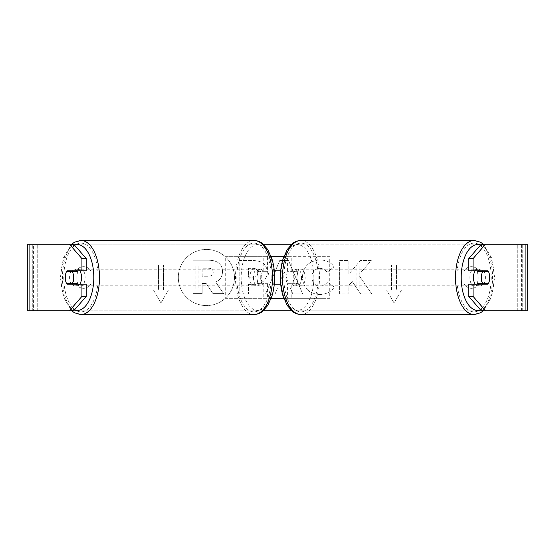 <?xml version="1.0" encoding="UTF-8"?>
<svg xmlns="http://www.w3.org/2000/svg" width="555" height="555" viewBox="0 0 555 555"><rect width="100%" height="100%" fill="white"/><g stroke="black" fill="none" stroke-linecap="round" stroke-linejoin="round"><path stroke-width="0.42" stroke-dasharray="2.77 2.08" d="M262.321 284.16L292.679 284.16A8.325 4.162 90 0 0 292.679 270.84L262.321 270.84A8.325 4.162 -90 0 0 260.656 277.5A8.325 4.162 -90 0 0 262.321 284.16L274.288 284.16M274.288 270.84L258.713 270.84A8.325 4.162 -90 0 0 257.048 277.5A8.325 4.162 -90 0 0 258.713 284.16M225.261 298.312L267.406 298.312L225.261 298.312L225.261 256.688L271.194 256.688M280.712 284.16L296.287 284.16A8.325 4.162 -90 0 0 296.287 270.84L280.712 270.84M263.798 284.16L263.798 298.312L271.194 298.312M283.806 298.312L329.739 298.312L329.739 256.688L326.132 256.688L326.132 298.312L287.594 298.312L287.594 284.16M283.806 256.688L329.739 256.688M267.406 284.16L267.406 298.312L291.202 298.312L291.202 284.16M263.798 270.84L263.798 256.688L326.132 256.688M287.594 270.84L287.594 256.688L291.202 256.688L291.202 270.84M329.739 298.312L326.132 298.312M228.868 298.312L228.868 256.688L225.261 256.688M228.868 256.688L267.406 256.688L267.406 270.84M262.321 270.84L258.713 270.84M292.679 284.16L296.287 284.16M292.679 270.84L296.287 270.84M79.865 270.84A8.325 4.162 -90 0 0 77.367 269.175A8.325 4.162 -90 0 0 73.204 277.5A8.325 4.162 -90 0 0 77.367 285.825A8.325 4.162 -90 0 0 79.865 284.16M71.984 284.16A8.325 4.162 -90 0 0 74.481 285.825A8.325 4.162 -90 0 0 76.978 284.16M77.457 283.327L66.461 283.327M66.461 271.673L77.457 271.673M76.978 270.84A8.325 4.162 -90 0 0 74.481 269.175A8.325 4.162 -90 0 0 71.984 270.84M253.448 277.5A8.325 4.162 -90 0 0 257.61 285.825A8.325 4.162 -90 0 0 261.773 277.5A8.325 4.162 -90 0 0 257.61 269.175A8.325 4.162 -90 0 0 253.448 277.5M257.61 285.825L260.489 285.825A8.325 4.162 90 0 0 263.465 283.327L267.787 283.327A8.325 4.162 -90 0 0 268.981 277.5A8.325 4.162 -90 0 0 267.787 271.673L263.465 271.673A8.325 4.162 90 0 0 260.489 269.175L257.61 269.175M260.489 269.175A8.325 4.162 90 0 0 257.52 271.673L261.842 271.673A8.325 4.162 -90 0 0 260.656 277.5A8.325 4.162 -90 0 0 261.842 283.327L257.52 283.327A8.325 4.162 90 0 0 260.489 285.825M267.787 283.327L261.842 283.327M261.842 271.673L267.787 271.673M257.52 271.673L263.465 271.673M263.465 283.327L257.52 283.327M249.84 277.5A8.325 4.162 -90 0 0 254.003 285.825A8.325 4.162 -90 0 0 258.165 277.5A8.325 4.162 -90 0 0 254.003 269.175A8.325 4.162 -90 0 0 249.84 277.5M76.805 277.5A8.325 4.162 -90 0 0 80.968 285.825A8.325 4.162 -90 0 0 85.13 277.5A8.325 4.162 -90 0 0 80.968 269.175A8.325 4.162 -90 0 0 76.805 277.5M98.159 277.5A34.382 17.191 -90 0 0 80.968 243.118A34.382 17.191 -90 0 0 63.776 277.5A34.382 17.191 -90 0 0 80.968 311.882A34.382 17.191 -90 0 0 98.159 277.5M271.194 277.5A34.382 17.191 -90 0 0 254.003 243.118A34.382 17.191 -90 0 0 236.812 277.5A34.382 17.191 -90 0 0 254.003 311.882A34.382 17.191 -90 0 0 271.194 277.5M206.398 249.424A28.076 28.076 0 0 0 178.322 277.5A28.076 28.076 0 0 0 206.398 305.576A28.076 28.076 0 0 0 234.481 277.5A28.076 28.076 0 0 0 206.398 249.424A28.076 28.076 0 0 0 178.322 277.5A28.076 28.076 0 0 0 206.398 305.576A28.076 28.076 0 0 0 234.481 277.5A28.076 28.076 0 0 0 206.398 249.424M29.089 310.8L37.74 310.8L27.75 310.8L32.745 310.8L27.75 310.8L27.75 244.2L69.437 244.2M263.285 310.8L71.685 310.8L63.325 297.015L60.363 277.5L63.325 257.985L71.685 244.2L263.285 244.2M291.715 244.2L527.25 244.2L522.255 244.2L527.25 244.2L527.25 310.8L517.26 310.8L525.911 310.8M485.563 310.8L69.437 310.8M291.715 310.8L483.315 310.8L491.675 297.015L494.637 277.5L491.675 257.985L483.315 244.2M334.283 287.032C331.481 291.701 326.569 294.205 319.534 294.545C309.052 293.782 303.328 288.038 302.364 277.327L302.364 277.229C303.169 266.608 309.024 260.836 319.916 259.913C326.548 260.184 331.259 262.501 334.048 266.858L327.096 272.234C325.313 269.751 322.892 268.447 319.819 268.336C314.845 268.842 312.194 271.777 311.875 277.139L311.875 277.229C312.194 282.696 314.845 285.659 319.819 286.13C323.065 285.991 325.57 284.646 327.339 282.086L334.283 287.032C331.481 291.701 326.569 294.205 319.534 294.545C309.052 293.782 303.328 288.038 302.364 277.327L302.364 277.229C303.169 266.608 309.024 260.836 319.916 259.913C326.548 260.184 331.259 262.501 334.048 266.858L327.096 272.234C325.313 269.751 322.892 268.447 319.819 268.336C314.845 268.842 312.194 271.777 311.875 277.139L311.875 277.229C312.194 282.696 314.845 285.659 319.819 286.13C323.065 285.991 325.57 284.646 327.339 282.086L334.283 287.032M267.309 272.283L267.309 272.38C266.677 280.303 261.904 284.299 252.99 284.368L248.425 284.368L248.425 293.879L239.191 293.879L239.191 260.579L253.469 260.579C262.293 260.795 266.906 264.7 267.309 272.283L267.309 272.38C266.677 280.303 261.904 284.299 252.99 284.368L248.425 284.368L248.425 293.879L239.191 293.879L239.191 260.579L253.469 260.579C262.293 260.795 266.906 264.7 267.309 272.283M358.676 274.898L371.281 260.579L360.341 260.579L348.88 274.094L348.88 260.579L339.646 260.579L339.646 293.879L348.88 293.879L348.88 285.27L352.252 281.517L360.625 293.879L371.711 293.879L358.676 274.898L371.281 260.579L360.341 260.579L348.88 274.094L348.88 260.579L339.646 260.579L339.646 293.879L348.88 293.879L348.88 285.27L352.252 281.517L360.625 293.879L371.711 293.879L358.676 274.898M76.035 283.626L76.035 271.374A8.325 8.325 0 0 1 91.02 271.374L91.02 283.626A8.325 8.325 0 0 1 76.035 283.626L76.035 271.374A8.325 8.325 0 0 1 91.02 271.374L91.02 283.626A8.325 8.325 0 0 1 76.035 283.626M478.965 283.626L478.965 271.374A8.325 8.325 0 0 0 463.98 271.374L463.98 283.626A8.325 8.325 0 0 0 478.965 283.626L478.965 271.374A8.325 8.325 0 0 0 463.98 271.374L463.98 283.626A8.325 8.325 0 0 0 478.965 283.626M158.452 289.988L153.457 289.988L160.95 302.968L168.442 289.988L163.447 289.988L163.447 265.012L158.452 265.012L163.447 265.012L163.447 289.988L168.442 289.988L160.95 302.968L153.457 289.988L158.452 289.988L158.452 265.012L158.452 289.988M401.542 289.988L394.05 302.968L386.558 289.988L391.552 289.988L391.552 265.012L396.548 265.012L391.552 265.012L391.552 289.988L386.558 289.988L394.05 302.968L401.542 289.988L396.548 289.988L396.548 265.012L396.548 289.988L401.542 289.988M275.37 270.84L279.72 260.552L288.558 260.552L302.648 293.879L292.811 293.879L290.404 287.976L277.5 287.976L275.155 293.879L265.63 293.879L274.461 272.991M73.759 244.2L481.24 244.2M73.759 310.8L33.411 310.8L33.411 244.2L29.089 244.2M525.911 244.2L521.589 244.2L521.589 310.8L481.24 310.8M484.21 271.673A8.325 4.162 -90 0 1 484.21 283.327M468.753 270.84L488.06 270.84M488.06 284.16L468.753 284.16M522.255 310.8L522.255 244.2L522.255 310.8M32.745 310.8L32.745 244.2L32.745 310.8M86.247 270.84L66.94 270.84M70.79 271.673A8.325 4.162 -90 0 0 69.597 277.5A8.325 4.162 -90 0 0 70.79 283.327M66.94 284.16L86.247 284.16M222.513 271.624L222.513 271.721C222.298 276.806 220.009 280.219 215.645 281.968L223.609 293.602L212.933 293.602L206.21 283.494L202.159 283.494L202.159 293.602L192.904 293.602L192.904 260.233L208.687 260.233C213.737 260.295 217.366 261.502 219.558 263.854C221.521 265.755 222.506 268.342 222.513 271.624L222.513 271.721C222.298 276.806 220.009 280.219 215.645 281.968L223.609 293.602L212.933 293.602L206.21 283.494L202.159 283.494L202.159 293.602L192.904 293.602L192.904 260.233L208.687 260.233C213.737 260.295 217.366 261.502 219.558 263.854C221.521 265.755 222.506 268.342 222.513 271.624M258.082 272.713C257.971 269.827 256.195 268.37 252.754 268.336L248.425 268.336L248.425 277.139L252.802 277.139C256.202 277 257.964 275.558 258.082 272.81L258.082 272.713C257.971 269.827 256.195 268.37 252.754 268.336L248.425 268.336L248.425 277.139L252.802 277.139C256.202 277 257.964 275.558 258.082 272.81L258.082 272.713M277.5 287.976L275.155 293.879L265.63 293.879L279.72 260.552L288.558 260.552L302.648 293.879L292.811 293.879L290.404 287.976L277.5 287.976M280.33 280.837L287.754 280.837L284.07 271.43L280.33 280.837M280.476 280.837L287.754 280.837L284.07 271.43L280.455 280.518M213.217 272.297L213.217 272.193C213.099 269.57 211.427 268.252 208.208 268.238L202.159 268.238L202.159 276.251L208.257 276.251C211.483 276.147 213.134 274.829 213.217 272.297L213.217 272.193C213.099 269.57 211.427 268.252 208.208 268.238L202.159 268.238L202.159 276.251L208.257 276.251C211.483 276.147 213.134 274.829 213.217 272.297M475.135 270.84A8.325 4.162 -90 0 1 477.633 269.175A8.325 4.162 -90 0 1 481.796 277.5A8.325 4.162 -90 0 1 477.633 285.825A8.325 4.162 -90 0 1 475.135 284.16M478.021 270.84A8.325 4.162 -90 0 1 480.519 269.175A8.325 4.162 -90 0 1 483.017 270.84M488.539 271.673L477.543 271.673M477.543 283.327L488.539 283.327M483.017 284.16A8.325 4.162 -90 0 1 480.519 285.825A8.325 4.162 -90 0 1 478.021 284.16M301.552 277.5A8.325 4.162 -90 0 1 297.39 285.825A8.325 4.162 -90 0 1 293.227 277.5A8.325 4.162 -90 0 1 297.39 269.175A8.325 4.162 -90 0 1 301.552 277.5M294.511 285.825A8.325 4.162 90 0 1 291.535 283.327L287.212 283.327A8.325 4.162 -90 0 1 286.019 277.5A8.325 4.162 -90 0 1 287.212 271.673L291.535 271.673A8.325 4.162 90 0 1 294.511 269.175A8.325 4.162 90 0 1 297.48 271.673L293.158 271.673A8.325 4.162 -90 0 1 294.344 277.5A8.325 4.162 -90 0 1 293.158 283.327L297.48 283.327A8.325 4.162 90 0 1 294.511 285.825L297.39 285.825M293.158 271.673L287.212 271.673M287.212 283.327L293.158 283.327M297.48 271.673L291.535 271.673M291.535 283.327L297.48 283.327M296.835 277.5A8.325 4.162 -90 0 1 300.997 269.175A8.325 4.162 -90 0 1 305.16 277.5A8.325 4.162 -90 0 1 300.997 285.825A8.325 4.162 -90 0 1 296.835 277.5M469.87 277.5A8.325 4.162 -90 0 1 474.032 269.175A8.325 4.162 -90 0 1 478.195 277.5A8.325 4.162 -90 0 1 474.032 285.825A8.325 4.162 -90 0 1 469.87 277.5M456.841 277.5A34.382 17.191 -90 0 1 474.032 243.118A34.382 17.191 -90 0 1 491.224 277.5A34.382 17.191 -90 0 1 474.032 311.882A34.382 17.191 -90 0 1 456.841 277.5M318.188 277.5A34.382 17.191 -90 0 1 300.997 311.882A34.382 17.191 -90 0 1 283.806 277.5A34.382 17.191 -90 0 1 300.997 243.118A34.382 17.191 -90 0 1 318.188 277.5M32.745 289.988L32.745 265.012L195.915 265.012L195.915 289.988L32.745 289.988L34.923 289.988L34.923 265.012L195.915 265.012M34.923 289.988L198.093 289.988L198.093 265.012M198.093 289.988L195.915 289.988M32.745 265.012L34.923 265.012M522.255 265.012L522.255 289.988L359.085 289.988L359.085 265.012L522.255 265.012L359.085 265.012M522.255 289.988L359.085 289.988M356.907 289.988L356.907 265.012M520.077 289.988L520.077 265.012M80.968 314.546A37.046 18.523 90 0 1 62.444 277.5A37.046 18.523 90 0 1 80.968 240.454M74.543 245.102A32.884 16.442 -90 0 0 60.925 277.5A32.884 16.442 -90 0 0 74.543 309.898M254.003 240.454A37.046 18.523 -90 0 0 235.48 277.5A37.046 18.523 -90 0 0 254.003 314.546M274.052 277.5A32.884 16.442 90 0 1 257.61 310.384A32.884 16.442 90 0 1 241.168 277.5A32.884 16.442 90 0 1 257.61 244.616A32.884 16.442 90 0 1 274.052 277.5M37.74 310.8L37.74 244.2L37.74 310.8M517.26 310.8L517.26 244.2L517.26 310.8M474.032 314.546A37.046 18.523 90 0 0 492.556 277.5A37.046 18.523 90 0 0 474.032 240.454M480.457 245.102A32.884 16.442 -90 0 1 494.075 277.5A32.884 16.442 -90 0 1 480.457 309.898M300.997 240.454A37.046 18.523 -90 0 1 319.52 277.5A37.046 18.523 -90 0 1 300.997 314.546M313.832 277.5A32.884 16.442 90 0 0 297.39 244.616A32.884 16.442 90 0 0 280.948 277.5A32.884 16.442 90 0 0 297.39 310.384A32.884 16.442 90 0 0 313.832 277.5M77.367 285.825L74.481 285.825M77.367 269.175L74.481 269.175M254.003 285.825L80.968 285.825M254.003 269.175L80.968 269.175M254.003 243.118L80.968 243.118M254.003 311.882L80.968 311.882M477.633 269.175L480.519 269.175M477.633 285.825L480.519 285.825M297.39 269.175L294.511 269.175M300.997 269.175L474.032 269.175M300.997 285.825L474.032 285.825M300.997 311.882L474.032 311.882M300.997 243.118L474.032 243.118"/><path stroke-width="0.83" d="M274.288 284.16L280.712 284.16M271.194 298.312L283.806 298.312M280.712 270.84L274.288 270.84M271.194 256.688L283.806 256.688M79.865 284.16A8.325 4.162 -90 0 0 81.529 277.5A8.325 4.162 -90 0 0 79.865 270.84M72.407 283.327A8.325 4.162 -90 0 0 73.6 277.5A8.325 4.162 -90 0 0 72.407 271.673L66.461 271.673A8.325 4.162 -90 0 0 65.275 277.5A8.325 4.162 -90 0 0 66.461 283.327L77.457 283.327A8.325 4.162 -90 0 1 76.978 284.16M71.512 283.327A8.325 4.162 -90 0 0 71.984 284.16M72.407 271.673L77.457 271.673A8.325 4.162 -90 0 0 76.978 270.84M71.984 270.84A8.325 4.162 -90 0 0 71.512 271.673M69.437 244.2L71.685 244.2L74.585 242.153L80.968 240.454A37.046 18.523 90 0 1 99.491 277.5A37.046 18.523 90 0 1 80.968 314.546L74.585 312.847L71.685 310.8L27.75 310.8L27.75 244.2L73.759 244.2L86.247 258.616L81.925 258.616L69.437 244.2M263.285 244.2L291.715 244.2M263.285 310.8L291.715 310.8M474.032 314.546L300.997 314.546A37.046 18.523 -90 0 1 282.474 277.5A37.046 18.523 -90 0 1 300.997 240.454L474.032 240.454A37.046 18.523 90 0 0 455.509 277.5A37.046 18.523 90 0 0 474.032 314.546L480.415 312.847L483.315 310.8L485.563 310.8L481.24 310.8L468.753 296.384L468.753 284.16L473.075 284.16L473.075 296.384L485.563 310.8L525.911 310.8L525.911 244.2L485.563 244.2L473.075 258.616L468.753 258.616L481.24 244.2L485.563 244.2M274.461 272.991L275.37 270.84M73.759 310.8L69.437 310.8L81.925 296.384L81.925 284.16L86.247 284.16L86.247 296.384L73.759 310.8M525.911 244.2L527.25 244.2L527.25 310.8L525.911 310.8M468.753 258.616L468.753 270.84L473.075 270.84L473.075 258.616M473.075 270.84L488.06 270.84A8.325 4.162 -90 0 1 488.06 284.16L473.075 284.16M468.753 296.384L473.075 296.384M483.738 270.84A8.325 4.162 -90 0 1 484.21 271.673M484.21 283.327A8.325 4.162 -90 0 1 483.738 284.16M71.262 270.84A8.325 4.162 -90 0 0 70.79 271.673M70.79 283.327A8.325 4.162 -90 0 0 71.262 284.16M81.925 258.616L81.925 270.84L86.247 270.84L86.247 258.616M81.925 270.84L66.94 270.84A8.325 4.162 -90 0 0 65.275 277.5A8.325 4.162 -90 0 0 66.94 284.16L81.925 284.16M81.925 296.384L86.247 296.384M475.135 284.16A8.325 4.162 -90 0 1 473.471 277.5A8.325 4.162 -90 0 1 475.135 270.84M481.4 277.5A8.325 4.162 -90 0 1 482.593 271.673L488.539 271.673A8.325 4.162 -90 0 1 489.725 277.5A8.325 4.162 -90 0 1 488.539 283.327L482.593 283.327A8.325 4.162 -90 0 1 481.4 277.5M478.021 270.84A8.325 4.162 -90 0 0 477.543 271.673L482.593 271.673M483.017 270.84A8.325 4.162 -90 0 1 483.488 271.673M483.488 283.327A8.325 4.162 -90 0 1 483.017 284.16M478.021 284.16A8.325 4.162 -90 0 1 477.543 283.327L482.593 283.327M74.543 309.898A32.884 16.442 -90 0 0 93.809 277.5A32.884 16.442 -90 0 0 74.543 245.102M80.968 314.546L254.003 314.546A37.046 18.523 -90 0 0 272.526 277.5A37.046 18.523 -90 0 0 254.003 240.454L80.968 240.454M29.089 310.8L29.089 244.2M480.457 309.898A32.884 16.442 -90 0 1 461.191 277.5A32.884 16.442 -90 0 1 480.457 245.102M254.003 314.546C259.22 314.276 261.856 311.945 262.591 311.376L267.753 305.458L271.985 295.961C273.719 290.244 274.593 284.091 274.607 277.5C274.593 270.909 273.719 264.756 271.985 259.039L267.753 249.542L262.591 243.624C261.856 243.055 259.22 240.724 254.003 240.454M474.032 240.454L480.415 242.153L483.315 244.2M300.997 240.454C295.78 240.724 293.144 243.055 292.409 243.624L287.247 249.542L283.015 259.039C281.281 264.756 280.407 270.909 280.393 277.5C280.407 284.091 281.281 290.244 283.015 295.961L287.247 305.458L292.409 311.376C293.144 311.945 295.78 314.276 300.997 314.546"/></g></svg>
